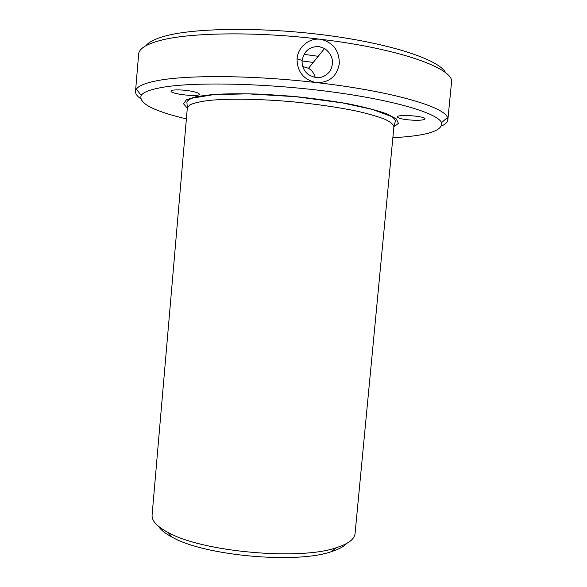 <?xml version="1.0" encoding="UTF-8"?>
<svg xmlns="http://www.w3.org/2000/svg" width="587" height="587" viewBox="0 0 587 587"><rect width="100%" height="100%" fill="white"/><g stroke="black" fill="none" stroke-linecap="round" stroke-linejoin="round"><path stroke-width="0.88" d="M441.71 125.948C445.526 124.15 447.573 122.103 447.852 119.807L447.47 117.539C444.675 106.812 391.096 91.029 316.481 82.606C252.234 75.085 185.338 74.835 156.428 80.837C145.136 83.105 138.429 85.893 136.301 89.217L135.516 91.381C135.377 93.693 137.02 96.07 140.447 98.528M135.516 91.381L138.657 54.092C138.987 48.831 146.053 44.319 159.855 40.562C188.985 32.483 256.137 31.331 320.465 39.27C309.151 37.722 297.925 47.033 297.059 58.715C297.169 71.629 303.435 79.568 315.857 82.532M302.129 60.468C303.971 51.098 309.569 46.454 318.924 46.542L324.596 48.472C332.675 54.569 334.517 62.105 330.129 71.093C323.753 78.643 316.32 79.656 307.815 74.123C303.699 70.491 301.806 65.942 302.129 60.468L297.066 58.715M316.929 82.657C329.432 82.554 336.894 76.266 339.308 63.8C339.396 50.886 333.35 42.734 321.162 39.351M320.465 39.27C401.046 48.78 455.189 69.141 451.498 82.562L447.852 119.807M315.248 77.572C314.228 73.507 311.976 70.403 308.505 68.275L302.782 66.507M445.731 72.905C440.015 60.476 394.596 44.524 330.011 35.741C265.507 26.914 195.75 27.618 165.314 36.027C155.254 38.757 148.841 41.963 146.068 45.632M304.037 54.349L318.227 56.308M414.613 120.284C404.458 119.77 398.69 118.647 397.311 116.916C396.797 114.039 425.949 116.087 424.944 118.875C424.401 119.917 420.96 120.386 414.613 120.284M192.697 91.477C197.056 92.438 199.272 93.355 199.36 94.236C199.712 97.31 170.215 94.089 171.037 91.132C170.722 89.341 183.9 89.532 192.697 91.477M313.26 62.427L302.092 60.967M186.373 118.919C153.332 111.002 138.283 103.129 141.225 95.314C143.382 92.24 149.942 89.672 160.911 87.624C191.531 81.813 262.91 82.972 328.06 91.403C393.297 99.797 437.719 113.159 441.527 122.646C443.016 130.864 426.793 135.891 392.857 137.71M166.143 531.411C156.311 525.783 151.629 520.368 152.092 515.151L187.326 107.913L189.939 104.838C193.967 103.004 200.424 101.522 209.324 100.392C228.981 98.469 259.667 98.895 292.04 101.734C316.789 104.148 338.692 107.348 357.747 111.339C369.157 114.003 378.285 116.681 385.131 119.366C390.531 122.001 393.459 124.451 393.906 126.711L355.054 533.62C354.526 539.182 348.252 543.892 336.219 547.744C299.634 560.717 201.708 551.802 168.065 532.446L166.143 531.411M158.461 526.268C160.537 529.569 164.499 532.871 170.355 536.188L172.182 537.178C204.269 555.728 296.406 564.114 331.317 551.663C338.721 549.329 343.872 546.578 346.778 543.408M393.884 126.997L398.39 123.329L396.291 118.912L387.156 113.981C377.602 110.532 364.843 107.186 348.883 103.936C331.442 100.869 312.658 98.323 292.531 96.29L262.954 94.243C243.965 93.568 227.308 93.649 212.986 94.47L196.263 96.613L186.395 99.812L183.533 103.774L187.304 108.191M308.505 68.275L324.589 48.472M187.326 107.913L186.93 102.454C186.534 102.057 187.326 101.059 189.3 99.46L192.397 98.117L213.998 94.595L248.015 93.861L295.775 96.694L342.485 102.908L372.371 109.424L390.905 116.285L393.569 118.104C395.146 119.975 395.719 121.076 395.286 121.414L393.906 126.711M441.527 122.646L447.47 117.539M141.225 95.314L136.301 89.217M331.317 551.663L336.219 547.744M172.182 537.178L168.065 532.446"/></g></svg>
